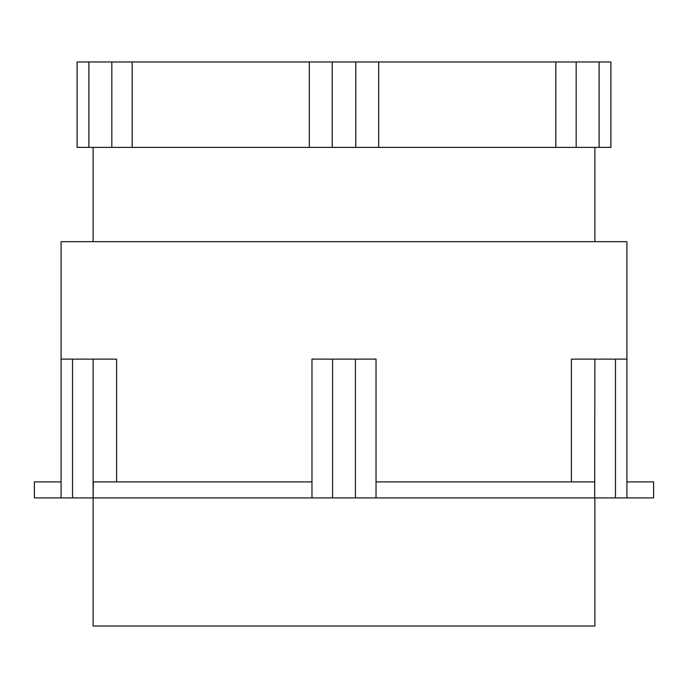 <?xml version="1.0" encoding="UTF-8"?>
<svg xmlns="http://www.w3.org/2000/svg" width="688" height="688" viewBox="0 0 688 688"><rect width="100%" height="100%" fill="white"/><g stroke="black" fill="none" stroke-linecap="round" stroke-linejoin="round"><path stroke-width="1.03" d="M626.914 481.892L626.914 241.686L61.086 241.686L61.086 497.906L93.121 497.906L93.121 626.02L594.879 626.02L594.879 497.906L626.914 497.906L626.914 359.119L626.914 481.892L653.6 481.892L653.6 497.906L626.914 497.906M626.914 359.119L571.418 359.119L571.418 481.892M376.026 497.906L376.026 359.119L311.974 359.119L311.974 497.906L594.673 497.906L594.673 481.892L376.026 481.892M311.974 481.892L93.327 481.892L93.121 497.906L311.974 497.906M61.086 359.119L116.582 359.119L116.582 481.892M61.086 481.892L34.4 481.892L34.4 497.906L61.086 497.906M72.532 359.119L72.532 497.906M93.121 359.119L93.121 497.906M332.562 359.119L332.562 497.906M355.438 359.119L355.438 497.906M594.673 497.906L594.879 359.119M615.468 359.119L615.468 497.906M555.827 147.387L332.244 147.387L332.244 61.98L610.892 61.98L610.892 147.387L555.827 147.387L555.827 61.98M132.173 61.98L132.173 147.387L77.108 147.387L77.108 61.98L332.244 61.98M132.173 147.387L309.308 147.387L309.308 61.98M332.244 147.387L309.308 147.387M111.834 147.387L111.834 61.98M88.89 147.387L88.89 61.98M77.133 147.387L77.133 61.98M378.692 147.387L378.692 61.98M355.756 147.387L355.756 61.98M576.166 147.387L576.166 61.98M610.867 147.387L610.867 61.98M599.11 147.387L599.11 61.98M594.879 241.686L594.879 147.387M93.121 241.686L93.121 147.387"/></g></svg>
